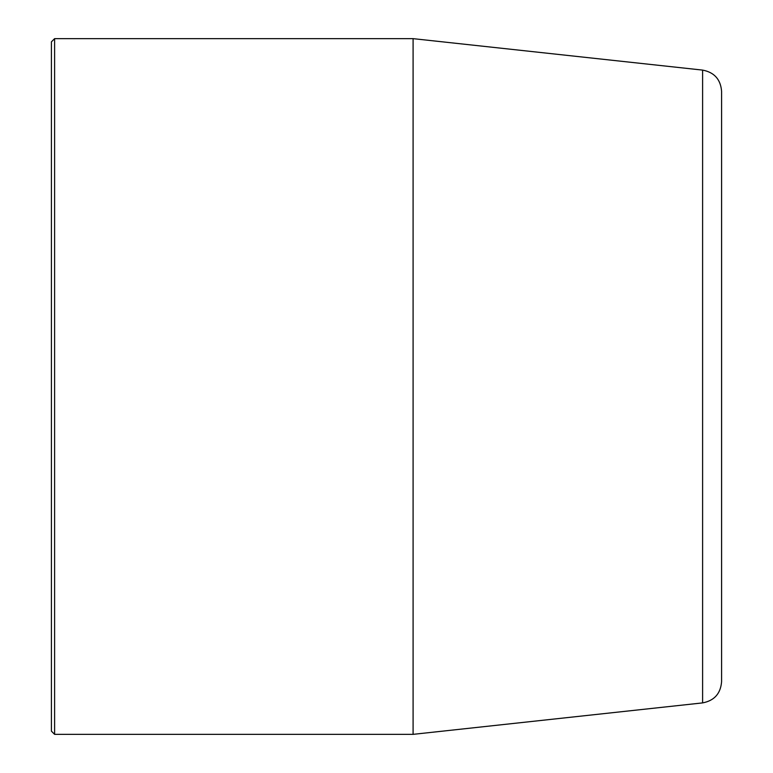 <?xml version="1.0" encoding="UTF-8"?>
<svg xmlns="http://www.w3.org/2000/svg" width="773" height="773" viewBox="0 0 773 773"><rect width="100%" height="100%" fill="white"/><g stroke="black" fill="none" stroke-linecap="round" stroke-linejoin="round"><path stroke-width="1.16" d="M54.603 734.35L51.414 731.161L51.414 41.839L54.603 38.65L54.603 734.35L413.091 734.35L413.091 38.65L54.603 38.65M702.609 70.101L702.609 702.899C714.3 700.667 720.62 693.613 721.586 681.747L721.586 91.253C720.62 79.387 714.3 72.333 702.609 70.101L413.091 38.65M702.609 702.899L413.091 734.35"/></g></svg>
